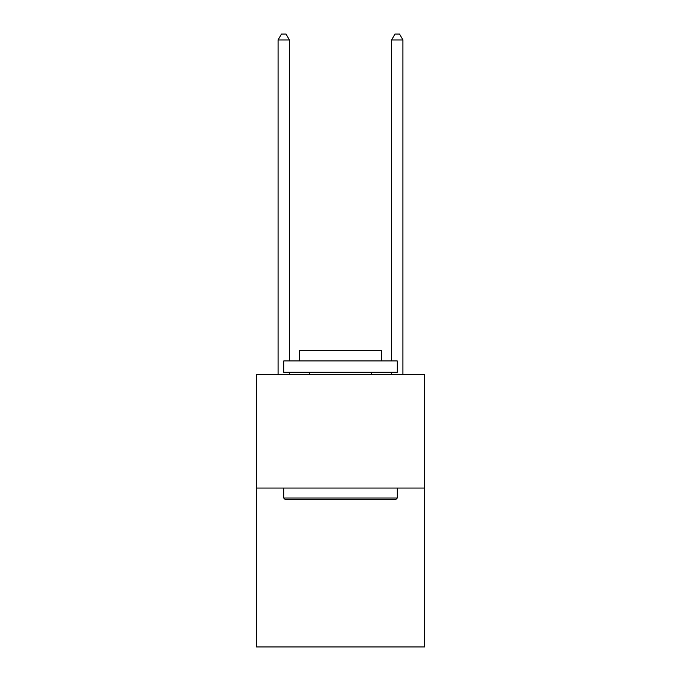 <?xml version="1.0" encoding="UTF-8"?>
<svg xmlns="http://www.w3.org/2000/svg" width="681" height="681" viewBox="0 0 681 681"><rect width="100%" height="100%" fill="white"/><g stroke="black" fill="none" stroke-linecap="round" stroke-linejoin="round"><path stroke-width="1.02" d="M424.493 488.047L424.493 646.95L256.507 646.95L256.507 374.55L424.493 374.55L424.493 488.047L256.507 488.047M285.109 499.403L283.747 498.041L397.253 498.041L395.891 499.403L285.109 499.403M397.253 360.93L397.253 372.277L283.747 372.277L283.747 360.93L397.253 360.93M299.64 360.93L299.64 350.485L381.36 350.485L381.36 360.93M397.253 488.047L397.253 498.041M283.747 488.047L283.747 498.041M371.375 372.277L371.375 374.55M309.625 372.277L309.625 374.55M289.425 360.93L289.425 39.949L278.078 39.949L278.078 374.55M289.425 372.277L289.425 374.55M278.078 39.949L281.483 34.05L286.02 34.05L289.425 39.949M402.922 374.55L402.922 39.949L391.575 39.949L391.575 360.93M391.575 374.55L391.575 372.277M391.575 39.949L394.98 34.05L399.517 34.05L402.922 39.949"/></g></svg>

